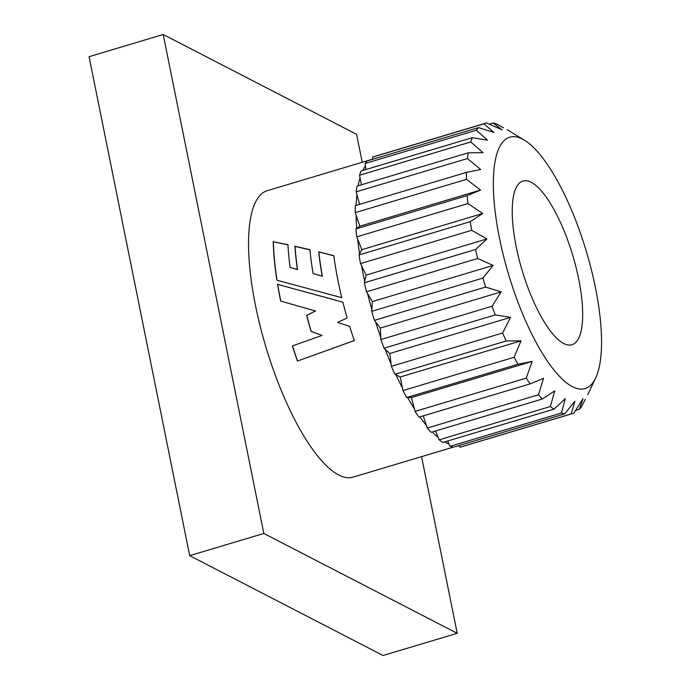 <?xml version="1.0" encoding="UTF-8"?>
<svg xmlns="http://www.w3.org/2000/svg" width="690" height="690" viewBox="0 0 690 690"><rect width="100%" height="100%" fill="white"/><g stroke="black" fill="none" stroke-linecap="round" stroke-linejoin="round"><path stroke-width="1.03" d="M531.197 182.289A85.439 26.401 -106.7 0 1 576.012 267.22A85.439 26.401 -106.7 0 1 571.95 344.741A85.439 26.401 -106.7 0 1 563.704 343.499A85.439 26.401 -106.7 0 1 518.889 258.569A85.439 26.401 -106.7 0 1 522.951 181.047A85.439 26.401 -106.7 0 1 531.197 182.289M522.494 139.113A131.212 40.546 73.3 0 0 499.474 238.128A131.212 40.546 73.3 0 0 572.407 386.676A131.212 40.546 73.3 0 0 595.651 377.999A131.212 40.546 73.3 0 0 586.293 251.272A131.212 40.546 73.3 0 0 524.486 140.234A131.212 40.546 73.3 0 0 522.494 139.113M585.336 399.243L581.532 406.643A151.55 46.834 -106.7 0 1 579.341 409.256L583.016 398.691L573.951 413.06A151.55 46.834 -106.7 0 1 572.372 413.629A151.55 46.834 -106.7 0 1 571.182 413.931L574.865 401.27L564.644 413.905A151.55 46.834 -106.7 0 1 561.401 413.017L565.326 398.63L553.958 409.17A151.55 46.834 -106.7 0 1 550.361 406.539L554.743 390.876L542.314 399.027A151.55 46.834 -106.7 0 1 538.511 394.758L543.548 378.31L530.153 383.864A151.55 46.834 -106.7 0 1 526.28 378.12L532.154 361.413L517.948 364.268A151.55 46.834 -106.7 0 1 514.162 357.273L521.002 340.834L506.167 340.981A151.55 46.834 -106.7 0 1 502.605 333.003L510.522 317.357L495.248 314.916A151.55 46.834 -106.7 0 1 492.056 306.257L501.121 291.896L485.631 287.057A151.55 46.834 -106.7 0 1 482.922 278.061L493.152 265.417L477.678 258.491A151.55 46.834 -106.7 0 1 475.565 249.495L486.924 238.947L471.693 230.305A151.55 46.834 -106.7 0 1 470.252 221.654L482.681 213.503L467.906 203.576A151.55 46.834 -106.7 0 1 467.19 195.615L480.585 190.061L466.466 179.348A151.55 46.834 -106.7 0 1 466.509 172.371L480.714 169.516L467.423 158.545A151.55 46.834 -106.7 0 1 468.225 152.818L483.06 152.662L470.744 141.959A151.55 46.834 -106.7 0 1 472.27 137.707L487.537 140.156L476.298 130.238A151.55 46.834 -106.7 0 1 478.489 127.624L493.971 132.463L483.88 123.829A151.55 46.834 -106.7 0 1 485.458 123.251A151.55 46.834 -106.7 0 1 486.648 122.949L502.122 129.884L493.186 122.975A151.55 46.834 -106.7 0 1 496.429 123.872L503.502 127.822M273.231 241.578A149.514 46.204 -106.7 0 0 276.888 280.192L341.774 297.683A149.514 46.204 -106.7 0 1 333.796 255.671L318.668 251.815A149.514 46.204 -106.7 0 0 322.204 276.103L313.088 273.637A149.514 46.204 -106.7 0 1 309.931 249.694L294.897 246.244A149.514 46.204 -106.7 0 0 297.381 269.428L290.093 267.418A149.514 46.204 -106.7 0 1 287.937 244.648L273.395 241.802A149.109 46.075 -106.7 0 0 277.026 280.235M277.544 284.306A149.514 46.204 -106.7 0 0 280.692 301.082L315.477 310.992L306.662 315.451A149.514 46.204 -106.7 0 0 311.061 331.39L322.006 335.444L292.405 345.932A149.514 46.204 -106.7 0 0 297.424 361.043L354.298 340.593A149.514 46.204 -106.7 0 1 349.657 326.353L337.626 322.42L347.148 317.943A149.514 46.204 -106.7 0 1 342.887 302.186L277.699 284.418A149.109 46.075 -106.7 0 0 280.83 301.116M372.764 159.114L267.332 190.664A149.514 46.204 73.3 0 0 260.216 326.336A149.514 46.204 73.3 0 0 338.652 474.962A149.514 46.204 73.3 0 0 353.082 477.144L453.252 447.163M444.567 441.911A149.514 46.204 73.3 0 0 446.154 442.782A149.514 46.204 73.3 0 0 449.121 444.127L447.594 441.014M432.276 431.966A149.514 46.204 73.3 0 0 438.176 437.408L435.562 430.983M419.839 416.881A149.514 46.204 73.3 0 0 426.446 425.48L423.229 415.872M407.618 397.552A149.514 46.204 73.3 0 0 414.38 408.791L411.369 397.569L406.746 397.552L517.948 364.268M395.948 374.782A149.514 46.204 73.3 0 0 402.434 387.996L400.217 376.99L394.956 374.273L506.167 340.981M385.123 349.2A149.514 46.204 73.3 0 0 391.083 363.88L389.738 353.513L384.045 348.2L495.248 314.916M375.541 321.799A149.514 46.204 73.3 0 0 380.751 337.376L380.337 328.052L374.429 320.35L485.631 287.057M367.589 293.63A149.514 46.204 73.3 0 0 371.841 309.5L372.367 301.573L366.476 291.775L477.678 258.491M366.476 291.775A151.55 46.834 73.3 0 1 364.355 282.779L364.691 281.33A149.514 46.204 -106.7 0 1 361.551 265.762L360.49 263.589L471.693 230.305M357.679 239.283A149.514 46.204 73.3 0 0 359.585 253.946L361.896 249.659L356.704 236.868L467.906 203.576M356.118 215.202A149.514 46.204 73.3 0 0 356.704 228.39L359.801 226.216L355.255 212.632L466.466 179.348M468.225 152.818L357.015 186.102A151.55 46.834 73.3 0 0 356.221 191.829L356.92 194.442A149.514 46.204 73.3 0 0 356.187 205.387M472.27 137.707L361.06 170.991A151.55 46.834 73.3 0 0 359.542 175.251L360.051 177.813A149.514 46.204 73.3 0 0 358.162 185.757M478.489 127.624L367.278 160.908A151.55 46.834 73.3 0 0 365.096 163.521L365.407 165.936A149.514 46.204 73.3 0 0 362.828 170.464M362.224 162.262L356.592 134.343L163.211 34.5L89.079 56.692L189.69 555.657L383.062 655.5L457.203 633.308L421.581 456.642M163.211 34.5L263.822 533.465L189.69 555.657M263.822 533.465L457.203 633.308M391.083 363.88L391.394 366.295A151.55 46.834 73.3 0 0 394.956 374.273M402.434 387.996L402.951 390.557A151.55 46.834 73.3 0 0 406.746 397.552M371.841 309.5L371.72 311.345A151.55 46.834 73.3 0 0 374.429 320.35M380.751 337.376L380.846 339.549A151.55 46.834 73.3 0 0 384.045 348.2M414.38 408.791L415.078 411.404A151.55 46.834 73.3 0 0 418.951 417.148L530.153 383.864M426.446 425.48L427.3 428.041A151.55 46.834 73.3 0 0 431.112 432.311L542.314 399.027M438.176 437.408L439.159 439.823A151.55 46.834 73.3 0 0 442.756 442.463L553.958 409.17M449.121 444.127L450.191 446.301A151.55 46.834 73.3 0 0 453.434 447.198L564.644 413.905M458.962 445.542L459.971 447.215A151.55 46.834 73.3 0 0 461.161 446.913L572.372 413.629M485.458 123.251L374.247 156.544A151.55 46.834 73.3 0 0 372.669 157.113L372.773 159.269M466.509 172.371L355.298 205.655A151.55 46.834 73.3 0 0 355.255 212.632M356.704 236.868A151.55 46.834 73.3 0 1 355.988 228.899L356.704 228.39M360.49 263.589A151.55 46.834 73.3 0 1 359.041 254.938L359.585 253.946M575.693 410.352L579.341 409.256M459.971 447.215L571.182 413.931M450.191 446.301L561.401 413.017M439.159 439.823L550.361 406.539M427.3 428.041L538.511 394.758M411.369 397.569L532.154 361.413M415.078 411.404L526.28 378.12M400.217 376.99L521.002 340.834M402.951 390.557L514.162 357.273M389.738 353.513L510.522 317.357M391.394 366.295L502.605 333.003M380.337 328.052L501.121 291.896M380.846 339.549L492.056 306.257M372.367 301.573L493.152 265.417M371.72 311.345L482.922 278.061M364.691 281.33L366.14 275.103L361.551 265.762M366.14 275.103L486.924 238.947M364.355 282.779L475.565 249.495M361.896 249.659L482.681 213.503M359.041 254.938L470.252 221.654M359.801 226.216L480.585 190.061M355.988 228.899L467.19 195.615M359.576 204.369L356.92 194.442M356.221 191.829L467.423 158.545M361.457 184.773L360.051 177.813M359.542 175.251L470.744 141.959M365.873 169.55L365.407 165.936M365.096 163.521L476.298 130.238M372.669 157.113L483.88 123.829M489.339 124.131L493.186 122.975M297.424 361.043L354.401 340.506M297.528 360.948A149.109 46.075 -106.7 0 1 292.526 345.888M322.006 335.444L311.181 331.355A149.109 46.075 -106.7 0 1 306.8 315.459L306.662 315.451M315.477 310.992L306.8 315.459M300.366 306.688L315.615 311.009M329.527 298.494L277.699 284.418M290.093 267.418L297.537 269.566A149.109 46.075 -106.7 0 1 295.061 246.442L294.897 246.244M310.095 249.875L295.061 246.442M313.088 273.637L322.359 276.198A149.109 46.075 -106.7 0 1 318.832 251.979L318.668 251.815M333.951 255.818L318.832 251.979M337.056 296.389L341.774 297.675M288.11 244.864L273.395 241.802M524.486 140.234L507.09 129.634M595.651 377.999L587.768 394.68"/></g></svg>
